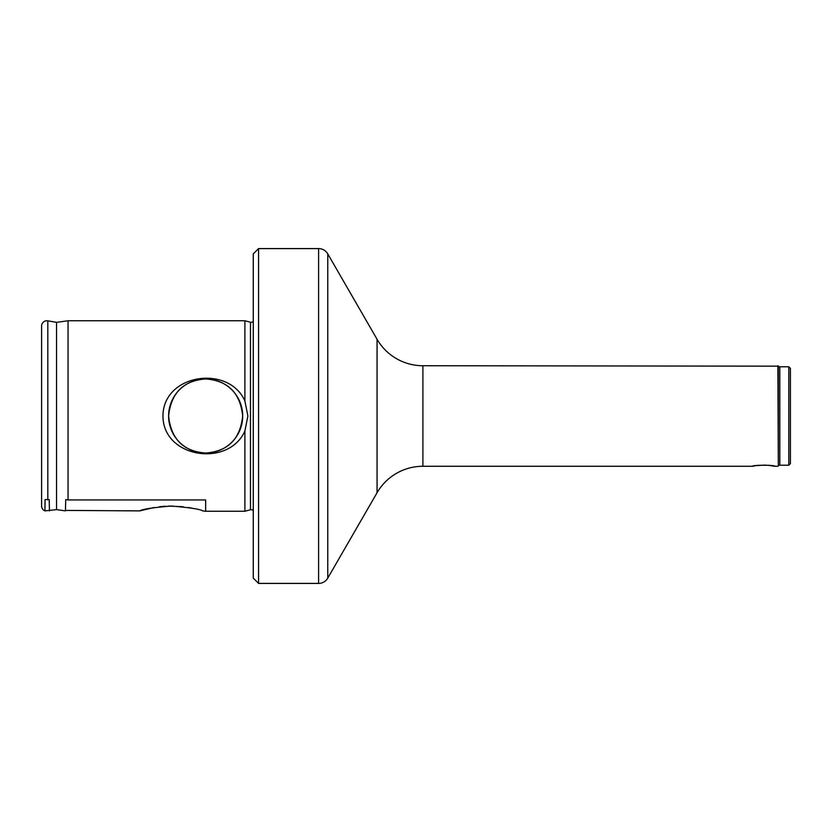 <?xml version="1.0" encoding="UTF-8"?>
<svg xmlns="http://www.w3.org/2000/svg" width="832" height="832" viewBox="0 0 832 832"><rect width="100%" height="100%" fill="white"/><g stroke="black" fill="none" stroke-linecap="round" stroke-linejoin="round"><path stroke-width="1.25" d="M253.271 510.723A2.642 2.642 0 0 0 250.474 509.756L250.474 322.244A2.642 2.642 0 0 0 253.271 321.277M755.934 465.639L752.565 466.274C751.868 464.932 775.466 464.922 774.79 466.274L767.915 465.213M765.586 465.067L756.288 465.587M788.809 366.787L790.4 368.368L790.4 463.632L788.809 465.213L788.809 366.787L779.813 366.787A2.122 2.122 0 0 1 778.315 366.163L422.895 365.726L422.895 466.274A52.915 52.915 0 0 0 377.062 492.731L327.766 578.115A10.587 10.587 0 0 1 318.604 583.409L258.565 583.409L258.565 248.591L253.271 253.885L253.271 578.115L258.565 583.409M788.809 465.213L779.813 465.213L779.813 366.787M777.878 365.726L778.315 465.837A2.122 2.122 0 0 1 779.813 465.213M377.062 492.731L377.062 339.269A52.915 52.915 0 0 0 422.895 365.726M318.604 583.409L318.604 248.591A10.587 10.587 0 0 1 327.766 253.885L327.766 578.115M377.062 339.269L327.766 253.885M205.65 510.879L205.65 499.959L205.65 511.254L202.602 510.879C200.45 509.236 189.987 507.614 171.236 506.022C152.474 507.624 142.033 509.246 139.901 510.879L154.045 507.51M159.494 506.719L165.214 506.21M168.23 506.064L183.113 506.73M188.438 507.51L193.097 508.414M139.901 510.879L65.437 510.422M56.534 509.631L44.949 510.879A5.294 5.294 0 0 1 41.6 505.96L41.6 326.04A5.294 5.294 0 0 1 47.809 320.83L56.534 322.369L68.058 320.746L68.058 499.959L65.738 499.595L65.426 510.879L56.534 509.631L56.534 322.369M205.65 378.955A37.045 37.045 0 0 0 168.605 416A37.045 37.045 0 0 0 205.65 453.045C183.414 451.422 171.07 439.088 168.605 416.052C171.028 392.943 183.383 380.578 205.65 378.955C183.414 380.588 171.07 392.922 168.605 415.938C171.018 439.046 183.373 451.412 205.65 453.045C227.885 451.422 240.23 439.088 242.694 416.052C240.261 392.943 227.916 380.578 205.65 378.955C227.885 380.588 240.23 392.922 242.694 415.938C240.271 439.046 227.926 451.412 205.65 453.045A37.045 37.045 0 0 0 242.694 416A37.045 37.045 0 0 0 205.65 378.955M162.958 416C163.124 373.714 228.894 364.416 244.889 400.993L247.884 416L244.889 431.007C228.686 467.75 162.999 458.068 162.958 416M318.604 248.591L258.565 248.591M250.474 322.244L244.889 320.746L68.058 320.746M244.889 400.993L244.889 320.746M250.474 509.756L244.889 511.254L244.889 431.007M49.452 510.879L49.202 499.595L45.063 499.595L44.949 510.879M205.65 499.959L68.058 499.959M244.889 511.254L205.65 511.254M752.565 466.274L422.895 466.274M777.878 466.274L774.79 466.274M778.315 465.837L778.315 366.163M47.809 499.876L47.809 320.83"/></g></svg>
